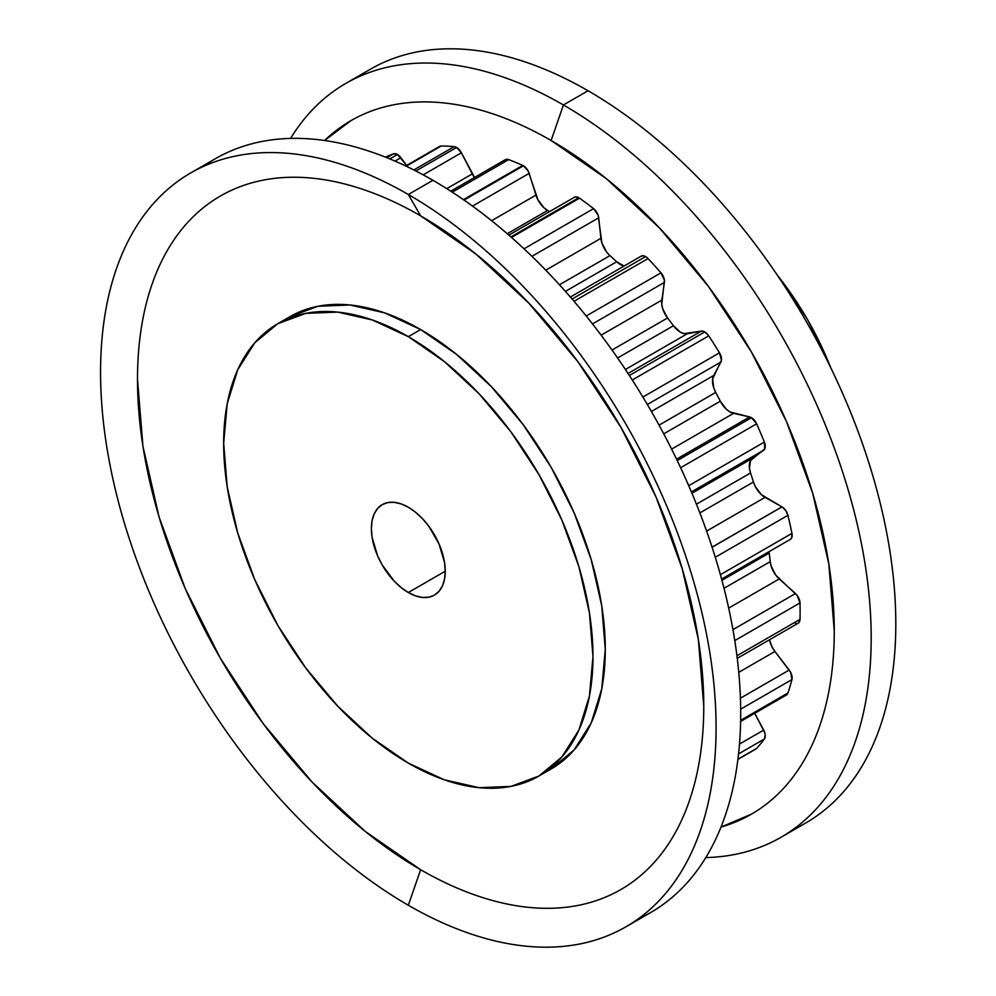 <?xml version="1.0" encoding="UTF-8"?>
<svg xmlns="http://www.w3.org/2000/svg" width="996" height="996" viewBox="0 0 996 996"><rect width="100%" height="100%" fill="white"/><g stroke="black" fill="none" stroke-linecap="round" stroke-linejoin="round"><path stroke-width="1.49" d="M538.886 776.046A261.139 150.769 60 0 1 408.323 763.11L444.341 779.806L478.989 787.674L510.911 786.404L538.886 776.033L561.856 756.985L578.925 729.981L589.433 696.042L592.981 656.489L589.433 612.851L578.925 566.786L561.856 520.061L538.886 474.494L510.911 431.828L478.989 393.694L444.341 361.56L408.323 336.66A261.139 150.769 60 0 1 578.925 566.786A261.139 150.769 60 0 1 538.886 776.046L551.199 768.937A261.139 150.769 60 0 0 591.226 559.677A261.139 150.769 60 0 0 420.636 329.552L408.323 336.66L420.636 329.552L384.605 312.856L349.97 304.988L318.035 306.258L290.06 316.616A261.139 150.769 60 0 1 420.636 329.552L456.654 354.452L491.289 386.585L523.224 424.719L551.199 467.385L574.169 512.965L591.226 559.677L601.733 605.742L605.282 649.392L601.733 688.933L591.226 722.872L574.169 749.876L551.199 768.937A261.139 150.769 60 0 1 544.912 772.236M420.636 215.833A400.417 231.184 -120 0 0 137.498 379.314A400.417 231.184 -120 0 0 420.636 869.72L408.323 905.252A435.24 251.291 60 0 1 100.559 372.205A435.24 251.291 60 0 1 408.323 194.506L420.636 215.833L408.323 194.506A435.24 251.291 60 0 1 692.656 578.054A435.24 251.291 60 0 1 625.936 926.815A435.24 251.291 60 0 1 408.323 905.252A435.24 251.291 60 0 1 123.99 521.717A435.24 251.291 60 0 1 190.709 172.955A435.24 251.291 60 0 1 408.323 194.506L432.936 180.301L408.323 194.506A435.24 251.291 60 0 1 716.074 727.566A435.24 251.291 60 0 1 408.323 905.252L420.636 869.72A400.417 231.184 -120 0 0 703.774 706.239A400.417 231.184 -120 0 0 420.636 215.833C402.035 205.101 383.622 196.561 365.395 190.224C347.156 183.887 329.452 179.865 312.283 178.16C295.102 176.466 278.78 177.114 263.33 180.114C247.867 183.115 233.562 188.418 220.427 196C207.28 203.595 195.54 213.331 185.206 225.221C174.885 237.11 166.158 250.905 159.049 266.642C151.927 282.366 146.561 299.709 142.938 318.67C139.303 337.632 137.498 357.838 137.498 379.314L142.938 446.233L159.049 516.862L185.206 588.499L220.427 658.368L263.33 723.806L312.283 782.271L365.395 831.548L420.636 869.72C439.224 880.452 457.637 888.992 475.864 895.329C494.103 901.666 511.807 905.688 528.988 907.393C546.157 909.087 562.479 908.439 577.929 905.439C593.392 902.438 607.697 897.135 620.844 889.553C633.979 881.958 645.719 872.222 656.053 860.332C666.374 848.443 675.101 834.648 682.21 818.911C689.332 803.187 694.698 785.844 698.333 766.883C701.956 747.921 703.774 727.715 703.774 706.239L698.333 639.32L682.21 568.691L656.053 497.054L620.844 427.184L577.929 361.747L528.988 303.282L475.864 254.005L420.636 215.833M625.936 926.815L650.562 912.597A435.24 251.291 -120 0 0 717.269 563.836A435.24 251.291 -120 0 0 432.936 180.301A435.24 251.291 60 0 1 720.494 575.041A435.24 251.291 60 0 1 637.901 919.096M203.358 166.457A435.24 251.291 60 0 1 432.936 180.301A435.24 251.291 -120 0 0 215.323 158.738L190.709 172.955M830.689 367.599A212.26 122.545 -120 0 0 777.366 275.245M408.323 592.533A52.228 30.154 60 0 1 374.197 546.505A52.228 30.154 60 0 1 382.203 504.648A52.228 30.154 60 0 1 408.323 507.238A52.228 30.154 60 0 1 442.436 553.266A52.228 30.154 60 0 1 434.43 595.11A52.228 30.154 60 0 1 408.323 592.533L445.249 571.206L408.323 592.533L401.114 587.553L394.192 581.129L382.203 564.956L377.609 555.843L372.093 537.292L371.384 528.565L372.093 520.647L374.197 513.861L377.609 508.458L382.203 504.648L387.805 502.582L394.192 502.32L401.114 503.901L408.323 507.238L415.519 512.218L422.453 518.642L428.84 526.274L439.024 543.916L444.54 562.479L445.249 571.206L444.54 579.112L442.436 585.897L439.024 591.3L434.43 595.11L428.84 597.189L422.453 597.438L415.519 595.869L408.323 592.533M790.7 539.122L791.708 537.74L791.945 533.383A352.136 203.309 -120 0 0 787.936 515.318L785.657 510.388L781.985 506.889L712.103 547.24L781.985 506.889A8.84 5.104 -120 0 0 781.91 506.852L712.078 547.165L781.91 506.852L761.442 494.713L755.379 486.695L753.449 482.002A312.346 180.326 -120 0 0 750.536 472.963L749.465 468.319L750.486 460.65L764.729 448.897L764.355 442.075A352.136 203.309 -120 0 0 756.661 423.823L751.494 417.698A8.84 5.104 -120 0 0 749.664 416.951L676.558 459.156L749.664 416.951L729.956 411.921L726.345 409.244L720.307 401.189A312.346 180.326 -120 0 0 715.713 392.424L713.709 387.755L712.663 378.903L721.465 360.166L719.486 352.821A352.136 203.309 -120 0 0 708.741 335.864L704.782 331.942A8.84 5.104 -120 0 0 701.333 331.145L628.04 373.463L701.333 331.145L683.978 333.623L680.368 332.154L673.458 325.742A312.346 180.326 -120 0 0 667.557 317.961L662.788 308.959L661.767 304.328L664.394 280.125L660.983 272.842A352.136 203.309 -120 0 0 648.047 258.562A8.84 5.104 -120 0 0 645.62 256.582A8.84 5.104 -120 0 0 641.187 256.146L570.359 297.032M721.59 579.062L790.314 539.384A8.84 5.104 -120 0 0 791.945 533.383A352.136 203.309 -120 0 0 787.936 515.318A8.84 5.104 -120 0 0 781.985 506.889A8.84 5.104 -120 0 0 781.91 506.852L765.065 497.365L706.612 531.105L765.065 497.365A17.691 10.209 -120 0 1 753.449 482.002L699.877 512.928L753.449 482.002A312.346 180.326 -120 0 0 750.536 472.963A17.691 10.209 -120 0 1 752.478 458.285L691.934 493.244L752.478 458.285L763.671 450.204A8.84 5.104 -120 0 0 764.355 442.075L688.722 485.724L764.355 442.075A352.136 203.309 -120 0 0 756.661 423.823A8.84 5.104 -120 0 0 751.494 417.698L677.23 460.575L751.494 417.698A8.84 5.104 -120 0 0 749.664 416.951L733.554 413.365L671.615 449.121L733.554 413.365A17.691 10.209 -120 0 1 720.307 401.189A312.346 180.326 -120 0 0 715.713 392.424L659.053 425.143L715.713 392.424A17.691 10.209 -120 0 1 713.721 375.48L720.917 362.034L647.35 404.513L720.917 362.034A8.84 5.104 -120 0 0 719.486 352.821A352.136 203.309 -120 0 0 708.741 335.864L632.273 379.999L708.741 335.864A8.84 5.104 -120 0 0 704.782 331.942L701.333 331.145L687.277 333.747L625.401 369.479L687.277 333.747A17.691 10.209 -120 0 1 673.458 325.742A312.346 180.326 -120 0 0 667.557 317.961L612.017 350.032L667.557 317.961A17.691 10.209 -120 0 1 661.805 300.132L664.407 282.416L592.508 323.924L664.407 282.416A8.84 5.104 -120 0 0 660.983 272.842A352.136 203.309 -120 0 0 648.047 258.562L574.032 301.29L648.047 258.562A8.84 5.104 -120 0 0 645.62 256.582L642.98 255.735L640.839 256.383M629.36 375.492L704.782 331.942L629.36 375.492M572.09 299.037L645.62 256.582L572.09 299.037M606.639 251.988L601.895 242.962L598.148 215.273L593.579 208.637A352.136 203.309 -120 0 0 579.51 198.179A8.84 5.104 -120 0 0 578.788 197.718L510.911 236.911L578.788 197.718A8.84 5.104 -120 0 0 574.368 197.283L508.856 235.106M450.752 191.182L505.308 159.684A8.84 5.104 -120 0 1 508.657 159.609L452.284 192.166L508.657 159.609A352.136 203.309 -120 0 1 522.738 165.398A8.84 5.104 -120 0 1 523.448 165.772A8.84 5.104 -120 0 1 529.162 173.379L472.502 206.085L529.162 173.379L535.973 195.104L491.626 220.701L535.973 195.104A17.691 10.209 -120 0 0 547.613 210.417A312.346 180.326 -120 0 1 549.643 211.563A312.346 180.326 -120 0 0 547.613 210.417L544.003 207.791L537.927 199.785L528.216 171.063L523.448 165.772L464.036 200.072L523.448 165.772A8.84 5.104 -120 0 0 522.738 165.398L463.426 199.648L522.738 165.398A352.136 203.309 -120 0 0 508.657 159.609L506.79 159.273L504.088 160.966M547.613 210.417L507.263 233.724L547.613 210.417M475.017 178.284L461.397 152.786L456.629 147.47L415.88 171.001L456.629 147.47A8.84 5.104 -120 0 0 454.188 146.636L413.813 169.943L454.188 146.636A352.136 203.309 -120 0 0 441.253 145.989L439.647 146.375M393.495 153.857L386.846 157.692L393.495 153.857A352.136 203.309 -120 0 0 385.464 157.144A352.136 203.309 -120 0 1 393.495 153.857A8.84 5.104 -120 0 1 397.454 154.505L393.495 153.857M389.834 158.912L397.454 154.505L389.834 158.912M769.198 553.054L769.074 551.647A17.691 10.209 -120 0 0 769.198 553.054L721.938 580.344L769.198 553.054A312.346 180.326 -120 0 1 770.207 561.644A312.346 180.326 -120 0 0 769.198 553.054M624.044 266.044L616.698 261.774A312.346 180.326 -120 0 0 609.975 255.611L559.466 284.769L609.975 255.611A312.346 180.326 -120 0 1 616.698 261.774A17.691 10.209 -120 0 0 624.044 266.044M609.975 255.611A17.691 10.209 -120 0 1 600.899 238.33L545.758 270.177L600.899 238.33L598.708 217.788A8.84 5.104 -120 0 0 593.579 208.637L524.02 248.801L593.579 208.637A352.136 203.309 -120 0 0 579.51 198.179A8.84 5.104 -120 0 0 578.788 197.718L575.377 196.922L574.032 197.519M474.445 177.512A17.691 10.209 -120 0 1 472.278 173.927L446.781 188.642L472.278 173.927L461.397 152.786A8.84 5.104 -120 0 0 456.629 147.47A8.84 5.104 -120 0 0 454.188 146.636A352.136 203.309 -120 0 0 441.253 145.989L406.219 166.22L441.253 145.989A8.84 5.104 -120 0 0 439.597 146.4L405.708 165.971M406.667 165.411L397.454 154.505A8.84 5.104 -120 0 1 400.902 157.692L395.001 161.103L400.902 157.692L406.667 165.411M755.304 749.266L756.661 748.394A352.136 203.309 -120 0 0 764.355 739.02L765.227 735.135L764.729 732.645L754.719 713.298L763.671 730.105L739.493 744.062L763.671 730.105A8.84 5.104 -120 0 1 764.355 739.02L738.559 753.91L764.355 739.02A352.136 203.309 -120 0 1 756.661 748.394L737.949 759.201L756.661 748.394A8.84 5.104 -120 0 1 755.927 749.004L737.924 759.388M785.632 695.32L787.936 693.004A352.136 203.309 -120 0 0 791.945 679.571L790.7 672.387L774.925 651.471L772.149 647.139L769.46 639.781A17.691 10.209 -120 0 0 774.925 651.471L789.206 670.034L740.426 698.196L789.206 670.034A8.84 5.104 -120 0 1 791.945 679.571L740.675 709.164L791.945 679.571A352.136 203.309 -120 0 1 787.936 693.004L740.638 720.32L787.936 693.004A8.84 5.104 -120 0 1 786.404 695.009L740.613 721.44M795.455 623.459L797.248 623.546M798.692 622.824L800.012 619.35A352.136 203.309 -120 0 0 800.012 602.929L797.248 595.533L775.896 575.29L771.19 566.263L770.207 561.644A17.691 10.209 -120 0 0 779.233 578.937L795.455 593.554L732.956 629.634L795.455 593.554A8.84 5.104 -120 0 1 800.012 602.929L734.787 640.59L800.012 602.929A352.136 203.309 -120 0 1 800.012 619.35L736.94 655.766L800.012 619.35A8.84 5.104 -120 0 1 798.194 623.197L737.264 658.368M724.017 588.3L770.207 561.644L724.017 588.3M791.945 533.383L720.394 574.68L791.945 533.383M787.936 515.318L715.277 557.262L787.936 515.318M728.686 608.108L779.233 578.937L728.686 608.108M738.758 672.35L774.925 651.471L738.758 672.35M461.397 152.786L423.188 174.848L461.397 152.786M579.51 198.179L511.508 237.434L579.51 198.179M565.417 291.38L616.698 261.774L565.417 291.38M598.708 217.788L531.939 256.333L598.708 217.788M586.221 316.006L660.983 272.842L586.221 316.006M617.607 357.987L673.458 325.742L617.607 357.987M601.123 335.166L661.805 300.132L601.123 335.166M642.893 397.043L719.486 352.821L642.893 397.043M663.747 433.845L720.307 401.189L663.747 433.845M651.396 411.473L713.721 375.48L651.396 411.473M756.661 423.823L680.617 467.722L756.661 423.823M750.536 472.963L696.441 504.2L750.536 472.963M763.671 450.204L691.386 491.937L763.671 450.204M408.323 336.66L372.292 319.965L337.656 312.097L305.735 313.367L277.747 323.725L254.789 342.786L237.72 369.79L227.213 403.729L223.664 443.27L227.213 486.92L237.72 532.985L254.789 579.697L277.747 625.276L305.735 667.943L337.656 706.077L372.292 738.21L408.323 763.11A261.139 150.769 60 0 1 237.72 532.985A261.139 150.769 60 0 1 277.747 323.725A261.139 150.769 60 0 1 408.323 336.66M777.366 275.232L784.686 284.769L807.432 319.455L826.095 356.493L830.701 367.611M781.051 837.263L805.664 823.045A435.24 251.291 -120 0 0 872.384 474.283A435.24 251.291 -120 0 0 588.051 90.748L563.425 104.966L551.124 140.498A400.417 231.184 60 0 1 819.733 519.128A400.417 231.184 60 0 1 721.004 827.078L751.333 814.205C764.48 806.623 776.208 796.887 786.541 784.997C796.875 773.108 805.59 759.301 812.711 743.576C819.82 727.852 825.186 710.509 828.821 691.548C832.444 672.586 834.262 652.38 834.262 630.904L828.821 563.985L812.711 493.344L786.541 421.719L751.333 351.849L708.417 286.412L659.477 227.947L606.352 178.67L551.124 140.498C532.524 129.766 514.11 121.226 495.884 114.889C477.644 108.552 459.94 104.53 442.772 102.825C425.591 101.131 409.269 101.779 393.818 104.779C378.356 107.78 364.063 113.071 350.916 120.665L324.609 140.498A400.417 231.184 60 0 1 551.124 140.498L563.425 104.966A435.24 251.291 60 0 1 847.758 488.501A435.24 251.291 60 0 1 781.051 837.263A435.24 251.291 60 0 1 705.791 857.593A435.24 251.291 -120 0 0 862.337 548.273A435.24 251.291 -120 0 0 563.425 104.966L588.051 90.748A435.24 251.291 -120 0 0 370.425 69.197M290.583 138.407A435.24 251.291 60 0 1 345.811 83.403A435.24 251.291 60 0 1 563.425 104.966A435.24 251.291 -120 0 0 290.583 138.407M793.015 829.543A435.24 251.291 -120 0 0 875.596 485.488A435.24 251.291 -120 0 0 588.051 90.748A435.24 251.291 -120 0 0 370.437 69.185L345.811 83.403M290.06 316.616L277.747 323.725"/></g></svg>
